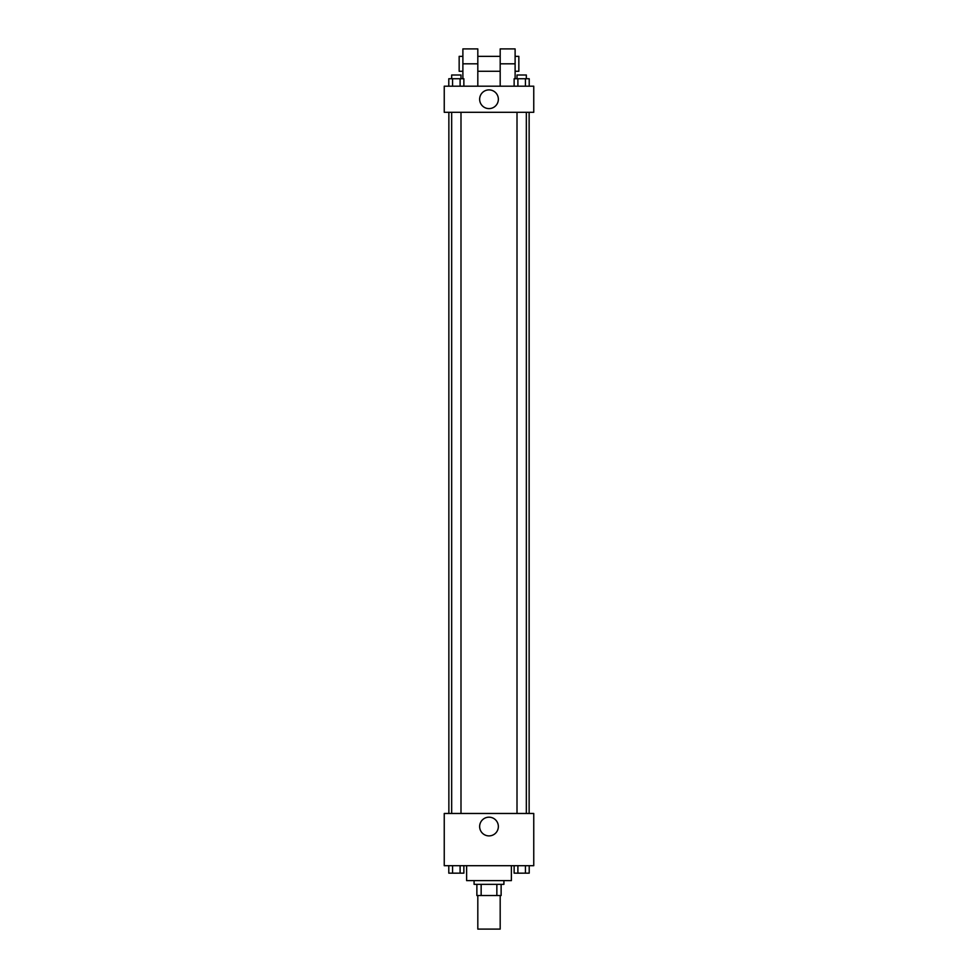<?xml version="1.0" encoding="UTF-8"?>
<svg xmlns="http://www.w3.org/2000/svg" width="978" height="978" viewBox="0 0 978 978"><rect width="100%" height="100%" fill="white"/><g stroke="black" fill="none" stroke-linecap="round" stroke-linejoin="round"><path stroke-width="1.47" d="M477.814 895.53L477.814 929.1L500.186 929.1L500.186 895.53M496.848 884.344L496.848 895.53L476.873 895.53L476.873 884.344M496.848 895.53L501.127 895.53L501.127 884.344L501.127 895.53M503.914 880.616L503.914 884.344L474.085 884.344L474.085 880.616M481.152 884.344L481.152 895.53M466.616 865.701L466.616 880.616L511.384 880.616L511.384 865.701M533.756 865.701L444.244 865.701L444.244 813.476L533.756 813.476L533.756 865.701M498.352 826.532A9.352 9.352 0 0 1 484.318 834.637A9.352 9.352 0 0 1 484.318 818.439A9.352 9.352 0 0 1 498.352 826.532M529.135 112.299L529.135 813.476M517.007 813.476L517.007 112.299M460.993 112.299L460.993 813.476M533.756 112.299L444.244 112.299L444.244 86.198L533.756 86.198L533.756 112.299L444.244 112.299M529.208 865.701L529.208 873.158L514.135 873.158L514.135 865.701M525.443 865.701L525.443 873.158M517.9 865.701L517.9 873.158M526.335 873.158L517.007 873.183M463.865 865.701L463.865 873.158L448.792 873.158L448.792 865.701M460.1 865.701L460.1 873.158M452.557 865.701L452.557 873.158M460.993 873.158L451.665 873.183M529.208 86.198L529.208 78.741L514.135 78.741L514.135 86.198M525.443 78.741L525.443 86.198M517.9 78.741L517.9 86.198M517.007 78.741L517.007 75.013L526.335 75.013L526.335 78.741M463.865 86.198L463.865 78.741L448.792 78.741L448.792 86.198M460.1 78.741L460.1 86.198M452.557 78.741L452.557 86.198M451.665 78.741L451.665 75.013L460.993 75.013L460.993 78.741M479.648 99.255A9.352 9.352 0 0 1 493.682 91.15A9.352 9.352 0 0 1 493.682 107.348A9.352 9.352 0 0 1 479.648 99.255M500.186 86.198L500.186 63.815L515.113 63.815L515.113 48.9L500.186 48.9L500.186 63.815M500.186 56.357L477.814 56.357M462.887 78.741L462.887 63.815L477.814 63.815L477.814 86.198M477.814 63.815L477.814 48.9L462.887 48.9L462.887 63.815M515.113 78.741L515.113 63.815M515.113 71.284L518.841 71.284L518.841 56.357L515.113 56.357M462.887 56.357L459.159 56.357L459.159 71.284L462.887 71.284M448.865 112.299L448.865 813.476M526.335 813.476L526.335 112.299M451.665 112.299L451.665 813.476M500.186 71.284L477.814 71.284"/></g></svg>
